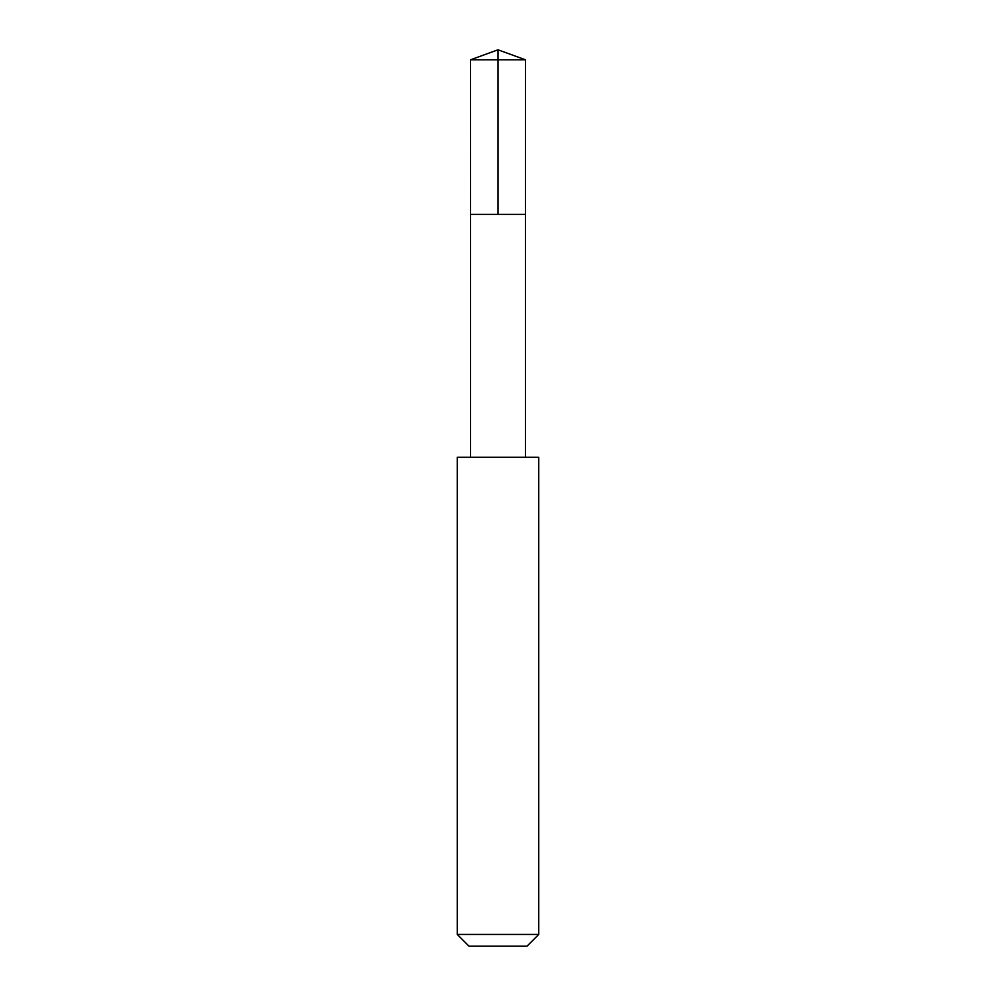 <?xml version="1.0" encoding="UTF-8"?>
<svg xmlns="http://www.w3.org/2000/svg" width="996" height="996" viewBox="0 0 996 996"><rect width="100%" height="100%" fill="white"/><g stroke="black" fill="none" stroke-linecap="round" stroke-linejoin="round"><path stroke-width="1.49" d="M480.01 214.414L525.427 214.414L525.44 59.785L470.56 59.785L470.573 214.414L525.427 214.414L525.427 457.226L470.573 457.226L470.573 214.414L480.01 214.414M538.749 457.251L457.251 457.251L457.251 934.435L538.749 934.435L538.749 457.251L525.427 457.226M538.749 934.435L526.984 946.2L469.016 946.2L457.251 934.435M498 214.414L498 49.8L470.56 59.785M498 49.8L525.44 59.785M470.573 457.226L457.251 457.251"/></g></svg>
